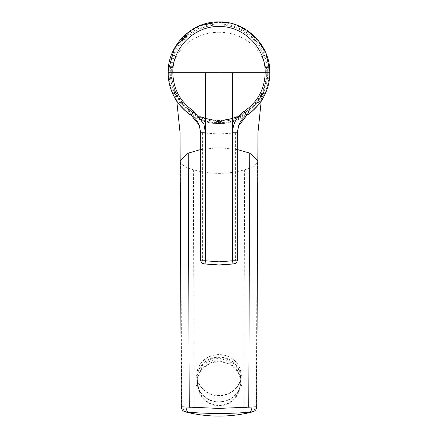 <?xml version="1.0" encoding="UTF-8"?>
<svg xmlns="http://www.w3.org/2000/svg" width="438" height="438" viewBox="0 0 438 438"><rect width="100%" height="100%" fill="white"/><g stroke="black" fill="none" stroke-linecap="round" stroke-linejoin="round"><path stroke-width="0.33" stroke-dasharray="2.19 1.64" d="M219 24.961A47.758 47.758 0 0 1 266.758 72.719A47.758 47.758 0 0 1 219 120.483A47.758 47.758 0 0 1 171.242 72.719A47.758 47.758 0 0 1 219 24.961M219 32.292C243.413 31.93 265.8 50.551 266.211 73.496C266.523 98.55 243.961 120.598 219 119.99C194.1 120.587 171.515 98.627 171.789 73.568C172.15 50.54 194.614 31.93 219 32.292M219 354.643A22.004 20.405 0 0 0 196.996 375.048A22.004 20.405 0 0 0 219 395.448A22.004 20.405 0 0 0 241.004 375.048A22.004 20.405 0 0 0 219 354.643M219 395.782A22.212 20.597 180 0 1 196.788 375.185A22.212 20.597 180 0 1 219 354.588A22.212 20.597 180 0 1 241.212 375.185A22.212 20.597 180 0 1 219 395.782M198.814 391.588L199.334 391.408C203.216 400.058 209.769 404.805 219 405.637L219 406.031C209.534 405.183 202.805 400.37 198.814 391.588C190.596 376.685 201.743 356.313 219 357.381C236.257 356.313 247.404 376.685 239.186 391.588C235.195 400.37 228.466 405.183 219 406.031L219 408.451L243.818 407.707L256.745 406.771M199.334 391.408L196.788 379.834L203.21 363.973L219 357.764L234.784 363.973L241.212 379.834L238.666 391.408C234.664 400.173 228.105 404.92 219 405.637M199.81 117.51A48.727 48.727 0 0 1 219 23.997A48.727 48.727 0 0 1 238.19 117.51L254.982 105.58L262.11 95.435L264.399 90.414L256.367 103.998L240.763 116.316L219 121.446A48.727 48.727 0 0 0 267.728 72.719A48.727 48.727 0 0 0 219 23.997A48.727 48.727 0 0 0 170.273 72.719A48.727 48.727 0 0 0 219 121.446L197.237 116.316L181.633 103.998L173.601 90.414L175.89 95.435L183.018 105.58L199.81 117.51L219 121.452L238.19 117.51M219 123.543C225.893 123.237 225.893 123.237 219 123.543C225.893 123.237 225.893 123.237 219 123.543C212.107 123.237 212.107 123.237 219 123.543C212.107 123.237 212.107 123.237 219 123.543C207.021 124.447 191.696 116.136 191.182 115.254A50.819 50.819 180 0 0 246.818 115.254C246.304 116.136 230.979 124.447 219 123.543L219 134.023L237.336 132.791M168.219 74.821L169.271 74.778C168.241 98.84 195.003 124.518 219 122.498C242.997 124.518 269.759 98.84 268.729 74.778L268.735 70.354L269.786 70.753M169.271 74.778L169.265 70.354C169.402 46.149 191.286 22.168 219 22.508C246.753 22.174 268.598 46.182 268.735 70.354M247.333 30.534L247.01 30.315M238.617 25.837L229.95 23.094M237.336 260.61L219 261.825L219 134.023L200.664 132.791M200.664 260.605L219 261.825L219 264.957L234.04 263.857M235.398 132.966L235.398 260.752L234.067 263.851L233.711 263.911M202.602 132.966L202.602 260.752L203.933 263.851M237.336 149.544L219 147.644L219 264.957L203.96 263.857M219 121.452L219 147.644L200.664 149.544M180.177 160.713L180.609 162.564C182.591 165.663 186.845 168.072 193.372 169.785C201.398 172.079 209.944 173.278 219 173.382C228.056 173.278 236.602 172.079 244.628 169.785C251.155 168.072 255.409 165.663 257.391 162.564L257.823 160.708M181.255 406.771L194.182 407.707L219 408.451L219 413.45L199.301 412.941L185.186 411.824M252.808 411.824L238.699 412.941L219 413.45M219 401.788A21.484 19.918 180 0 1 197.516 381.87A21.484 19.918 180 0 1 219 361.952A21.484 19.918 180 0 1 240.484 381.87A21.484 19.918 180 0 1 219 401.788M219 361.273A22.004 20.405 0 0 0 196.996 381.673A22.004 20.405 0 0 0 219 402.079A22.004 20.405 0 0 0 241.004 381.673A22.004 20.405 0 0 0 219 361.273M269.781 74.821L268.729 74.778M169.265 70.354L168.214 70.753M219 357.381L219 121.446M193.372 169.785L194.182 407.707M180.609 162.564L181.682 406.809M257.391 162.564L256.318 406.809M244.628 169.785L243.818 407.707M186.418 411.955C184.25 411.173 183.117 409.492 183.024 406.918M251.582 411.955C253.75 411.173 254.883 409.492 254.976 406.918M239.186 391.588L238.666 391.408M241.004 375.048L241.004 381.673C239.696 394.096 232.359 400.907 219 402.117C205.641 400.907 198.304 394.096 196.996 381.673L196.996 375.048M241.212 375.185L241.212 379.834L239.619 371.227L235.556 364.777C231.083 360.195 225.559 357.862 219 357.797C212.43 357.868 206.9 360.2 202.422 364.799C198.852 368.528 196.974 373.537 196.788 379.834L196.788 375.185M213.656 123.264L224.344 123.264M238.622 125.558L238.803 125.087M199.378 125.558L199.197 125.087M176.788 101.025L173.453 90.025M261.212 101.025L264.547 90.025"/><path stroke-width="0.66" d="M203.949 263.851L204.289 263.911L203.949 263.851C202.882 262.811 202.433 265.455 200.664 260.605L200.664 132.791L199.197 125.087L191.182 115.254C187.595 113.825 175.797 101.693 174.308 96.913C170.075 88.635 168.033 80.57 168.181 72.719L168.219 74.821A50.819 50.819 180 0 0 191.182 115.254L191.247 115.298M234.051 263.851L233.711 263.911L234.051 263.851C235.299 262.899 235.978 265.023 237.336 260.61L237.336 132.791L238.409 126.171L246.818 115.254A50.819 50.819 180 0 0 269.781 74.821L269.819 72.719C269.967 80.57 267.925 88.635 263.692 96.913C262.203 101.693 250.405 113.825 246.818 115.254L246.753 115.298M190.722 30.496L174.51 48.153L168.214 70.753L168.181 72.719C167.475 45.563 191.844 21.199 219 21.9C246.156 21.199 270.525 45.563 269.819 72.719L269.786 70.753L265.97 53.316M265.91 53.168L258.36 40.57L247.333 30.534M247.01 30.315L238.617 25.837M229.95 23.094L219 21.9L199.619 25.743M199.487 25.798L190.831 30.419M238.803 125.087L237.336 132.791L232.567 132.785C232.835 123.631 236.739 116.442 244.278 111.219L246.818 115.254M234.04 263.857L233.016 263.873L232.567 260.78L235.398 260.752M199.197 125.087L200.664 132.791L205.433 132.785L203.916 124.102L193.722 111.219L191.182 115.254M203.96 263.857L204.984 263.873L205.433 260.78L202.602 260.752M200.664 149.544L188.247 153.136L180.177 160.713L180.056 132.763L176.788 101.025M261.212 101.025L257.944 132.763L257.823 160.708L249.753 153.136L237.336 149.544M256.318 406.809L219 408.413L181.682 406.809M186.418 411.955L188.8 412.196C187.01 411.408 186.112 409.722 186.106 407.132M188.8 412.196C196.974 412.979 207.037 413.401 219 413.456C230.963 413.401 241.026 412.979 249.2 412.196C250.99 411.408 251.888 409.722 251.894 407.132M249.2 412.196L251.582 411.955M269.819 72.719L265.182 72.724C265.817 48.043 243.676 25.902 219 26.537L219 72.719L232.567 72.719L232.567 260.78L219 261.825L205.433 260.78L205.433 72.719L172.818 72.724C172.189 48.032 194.308 25.913 219 26.537L219 21.9M232.567 72.719L265.182 72.724C264.705 89.073 257.741 101.906 244.278 111.219M269.781 70.737L269.775 74.821M168.219 74.821L168.219 70.737M168.181 72.719L172.818 72.724C173.295 89.073 180.259 101.906 193.722 111.219M204.984 263.873L219 264.957L219 72.719L205.433 72.719M219 264.957L233.016 263.873M188.247 153.136L189.249 407.356M233.711 263.911L219 265.11L219 413.456M249.753 153.136L248.751 407.356M238.409 126.171L238.409 126.171C239.969 121.622 242.745 117.997 246.731 115.309M199.591 126.171L199.591 126.171C198.031 121.622 195.255 117.997 191.269 115.309M204.289 263.911L219 265.11M257.823 160.708L256.745 406.771C256.558 409.366 255.244 411.052 252.808 411.824C241.721 414.671 230.448 416.095 219 416.1C207.552 416.095 196.279 414.671 185.186 411.824C182.734 411.03 181.425 409.344 181.255 406.771L180.177 160.713"/></g></svg>
